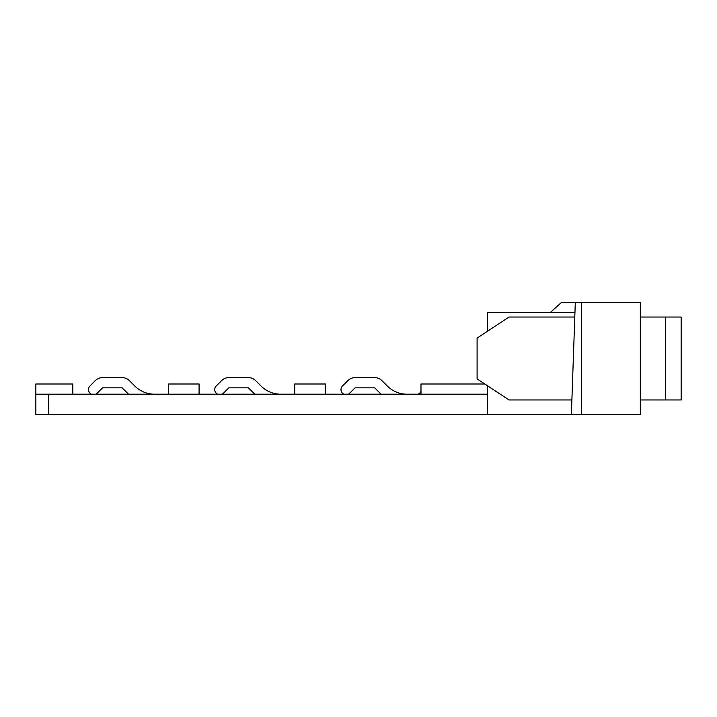 <?xml version="1.0" encoding="UTF-8"?>
<svg xmlns="http://www.w3.org/2000/svg" width="717" height="717" viewBox="0 0 717 717"><rect width="100%" height="100%" fill="white"/><g stroke="black" fill="none" stroke-linecap="round" stroke-linejoin="round"><path stroke-width="1.08" d="M571.897 399.952L508.989 399.952L477.101 378.908L477.101 338.092L508.989 317.048L574.792 317.048M665.555 317.048L665.555 399.952L681.15 399.952L681.15 317.048L640.344 317.048M665.555 399.952L640.344 399.952M581.675 302.386L581.675 414.614L640.344 414.614L640.344 302.386L561.51 302.386L550.181 312.585M581.675 414.614L35.85 414.614L35.85 384.007L72.829 384.007L72.829 394.207M487.309 331.362L487.309 312.585L574.944 312.585M487.309 414.614L487.309 385.638M575.303 302.386L571.377 414.614M487.309 394.207L48.604 394.207L48.604 414.614M35.85 394.207L48.604 394.207M484.835 384.007L420.987 384.007L420.987 394.207M325.339 394.207L325.339 384.007L294.732 384.007L294.732 394.207M199.084 394.207L199.084 384.007L168.477 384.007L168.477 394.207M217.654 394.207A5.1 5.1 0 0 1 216.229 385.988L221.607 380.619A10.199 10.199 0 0 1 228.822 377.626L248.423 377.626A10.199 10.199 0 0 1 255.637 380.619L261.015 385.988A28.053 28.053 0 0 0 280.849 394.207M254.84 394.207A38.261 38.261 0 0 1 253.8 393.203L248.423 387.834L228.822 387.834L223.444 393.203A5.1 5.1 0 0 1 222.019 394.207M91.4 394.207A5.1 5.1 0 0 1 89.975 385.988L95.352 380.619A10.199 10.199 0 0 1 102.567 377.626L122.168 377.626A10.199 10.199 0 0 1 129.383 380.619L134.76 385.988A28.053 28.053 0 0 0 154.594 394.207M128.585 394.207A38.261 38.261 0 0 1 127.545 393.203L122.168 387.834L102.567 387.834L97.189 393.203A5.1 5.1 0 0 1 95.764 394.207M407.104 394.207A28.053 28.053 0 0 1 387.27 385.988L381.892 380.619A10.199 10.199 0 0 0 374.677 377.626L355.076 377.626A10.199 10.199 0 0 0 347.862 380.619L342.484 385.988A5.1 5.1 0 0 0 343.909 394.207M381.094 394.207A38.261 38.261 0 0 1 380.055 393.203L374.677 387.834L355.076 387.834L349.699 393.203A5.1 5.1 0 0 1 348.274 394.207M420.987 390.38A3.827 3.827 0 0 1 417.16 394.207"/></g></svg>
